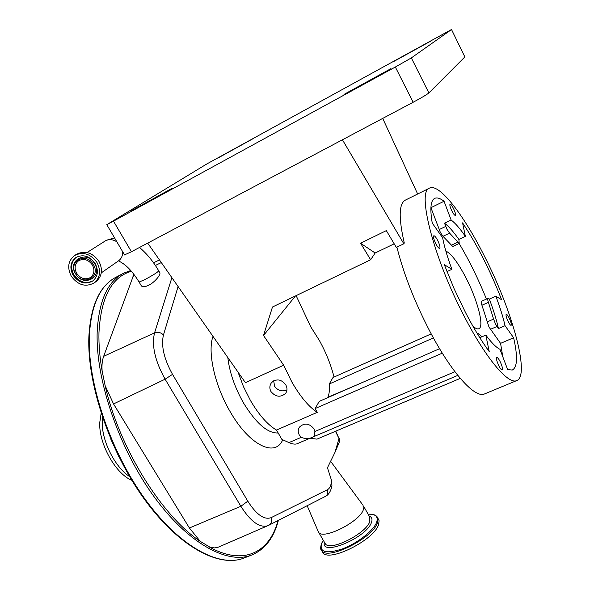<?xml version="1.0" encoding="UTF-8"?>
<svg xmlns="http://www.w3.org/2000/svg" width="590" height="590" viewBox="0 0 590 590"><rect width="100%" height="100%" fill="white"/><g stroke="black" fill="none" stroke-linecap="round" stroke-linejoin="round"><path stroke-width="0.89" d="M71.324 276.268C77.991 285.177 85.602 287.396 94.142 282.927C100.226 277.676 101.185 270.884 97.026 262.55C90.58 253.774 83.109 251.421 74.613 255.477C68.093 260.751 66.995 267.676 71.324 276.268M73.123 275.301C78.839 282.942 85.358 284.859 92.689 281.046C97.933 276.54 98.766 270.699 95.182 263.531C89.643 255.994 83.22 253.98 75.926 257.491C70.358 262.012 69.421 267.949 73.123 275.301M93.338 264.46C86.125 251.473 67.68 261.473 75.741 273.856C82.851 286.681 101.303 276.983 93.338 264.46M76.693 273.34C80.734 278.76 85.358 280.132 90.565 277.455C94.326 274.247 94.924 270.087 92.372 264.976C88.412 259.615 83.839 258.191 78.654 260.714C74.731 263.929 74.075 268.133 76.693 273.34M141.15 285.523L141.453 286.032C143.046 287.094 145.302 286.88 148.208 285.413C152.884 283.93 162.339 274.107 159.403 272.005L158.769 270.913M218.765 546.989L214.804 547.926L210.099 547.277L200.246 541.347L189.397 527.991L113.531 403.936L105.16 385.705L102.144 371.088C101.679 365.291 102.181 360.379 103.648 356.345L133.908 274.298M102.527 417.388L102.24 421.437C101.443 440.288 114.829 467.169 129.616 476.573M101.156 413.258L99.747 422.602C98.707 443.702 115.677 473.991 131.843 480.304M271.135 517.651C272.211 521.022 271.422 523.566 268.752 525.292L267.808 525.734C259.644 528.109 250.662 521.626 240.868 506.279L165.119 379.193L172.523 374.355L247.807 501.175C256.407 514.65 264.18 520.137 271.135 517.651L327.398 489.722C328.357 492.687 327.634 494.944 325.23 496.492C328.49 495.032 330.732 491.492 331.949 485.88L331.55 480.474L327.45 467.752L334.995 452.346L339.567 441.475L339.206 438.186M296.814 443.864L296.741 443.894C294.786 444.425 292.19 443.99 288.96 442.589L281.865 439.38L276.489 430.051C267.698 424.852 259.069 415.087 250.595 400.75L243.5 386.723L238.028 372.128M276.489 430.051L317.273 412.358C308.843 406.857 300.399 396.797 291.947 382.165L283.65 365.217L245.425 382.696L147.699 243.117M270.965 391.598C275.714 397.092 280.597 397.675 285.612 393.346C287.367 390.823 287.433 388.021 285.811 384.923C281.349 379.163 276.592 378.397 271.525 382.622C269.519 385.395 269.328 388.382 270.965 391.598M296.121 295.627L310.76 326.838L319.441 340.585C326.019 352.562 330.887 364.716 334.043 377.054M273.671 380.808L274.623 386.325C277.949 390.735 282.064 391.908 286.961 389.843M327.974 397.549L327.826 397.284C329.272 394.083 329.751 389.651 329.264 383.987L433.392 337.908M431.209 333.881L332.989 377.526L329.264 383.987M295.479 295.929L263.516 335.489L283.65 365.217M439.579 348.697L319.256 401.362L315.119 408.546L317.273 412.358M394.186 243.81L375.144 253.007L370.638 259.762L272.484 306.999L263.516 335.489M370.638 259.762L360.564 243.228L375.144 253.007M342.421 139.786L403.825 243.788L396.325 247.402L386.339 230.616L360.564 243.228M429.321 188.21L405.588 200.003C398.884 203.27 398.449 217.614 404.283 243.021L403.825 243.788M382.711 118.406L417.654 194.007M451.527 29.53L464.854 56.928L428.878 92.947C426.821 94.621 421.57 97.726 413.14 102.262L131.423 251.753L124.542 254.88M218.971 157.471L252.55 138.967L218.971 157.471M393.965 61.367L431.91 40.496L393.965 61.367M343.992 94.407L390.978 68.624L343.992 94.407M131.732 210.542L172.206 188.269L131.732 210.542M464.854 56.928L451.512 29.507L207.038 163.828L106.79 224.665L113.501 221.147L131.423 251.753M413.14 102.262L395.337 67.031L113.501 221.147M395.337 67.031L411.333 57.916L428.878 92.947M451.468 29.574L411.333 57.916M484.892 393.788L484.39 394.002C474.935 398.368 451.8 373.175 430.132 331.853C414.623 301.977 403.553 273.731 396.908 247.114M464.374 316.609C433.274 257.535 416.444 190.231 429.778 187.981C439.616 183.52 463.762 215.062 484.198 255.713C511.98 309.684 530.602 376.14 516.567 380.653C508.197 384.577 485.998 358.58 464.374 316.609M437.625 240.329C439.727 244.725 440.42 247.424 439.683 248.419C438.827 248.493 437.559 246.974 435.885 243.862C433.775 239.444 433.082 236.745 433.82 235.757C434.683 235.69 435.951 237.217 437.625 240.329M453.4 208.329C455.251 212.216 455.9 214.576 455.347 215.409C454.632 215.446 453.518 214.03 452.006 211.161C450.141 207.26 449.492 204.892 450.052 204.066C450.767 204.044 451.888 205.46 453.4 208.329M509.074 317.848C510.992 321.919 511.678 324.419 511.124 325.348C510.512 325.385 509.561 324.175 508.27 321.705C506.338 317.619 505.652 315.119 506.213 314.205C506.825 314.168 507.776 315.377 509.074 317.848M499.996 361.331C502.186 365.955 502.909 368.831 502.178 369.945C501.463 370.019 500.409 368.743 499 366.11C496.81 361.464 496.079 358.58 496.81 357.474C497.532 357.407 498.594 358.691 499.996 361.331M485.806 335.076C491.522 342.783 496.249 347.525 499.981 349.295L507.651 369.598L512.26 370.041C517.437 367.334 517.887 356.574 513.61 337.76L505.047 325.695C503.049 316.926 499.973 307.095 495.821 296.202L501.625 299.75C490.187 270.397 477.17 244.769 462.575 222.873L465.37 236.354C459.986 228.544 455.244 223.094 451.136 220.018L444.049 201.256C440.258 198.351 437.205 197.355 434.889 198.277C430.656 200.172 429.778 208.447 432.249 223.101L442.625 237.726C444.285 246.591 447.382 257.122 451.903 269.328L444.322 264.681L454.197 288.901L465.628 312.752C473.777 328.416 481.647 341.359 489.228 351.581L485.806 335.076L479.795 337.694M478.018 334.832L478.298 333.203L481.912 336.772M502.798 356.758L500.571 343.373L513.61 337.76M498.454 328.571L495.563 324.139L493.579 319.072L488.432 302.346C487.642 300.037 487.473 298.724 487.923 298.407L489.346 299.093C493.469 309.971 496.507 319.795 498.454 328.571L505.047 325.695M500.571 343.373L488.985 327.022L481.934 305.251C481.152 302.943 480.99 301.623 481.455 301.306L487.9 298.415M495.821 296.202L489.346 299.093M486.418 299.078C478.387 279.092 469.286 260.559 459.131 243.478M458.88 239.422L459.212 243.441L449.587 233.146L447.021 229.355L444.513 223.212C448.673 226.25 453.459 231.656 458.88 239.422L465.37 236.354M452.737 246.495L442.994 236.295L440.413 232.519L430.929 207.687L444.049 201.256M451.136 220.018L444.513 223.212M451.903 269.328L446.969 271.621M445.826 251.016C451.254 253.648 457.943 262.535 465.886 277.676C477.59 300.096 484.633 327.111 478.763 328.763C477.354 329.279 475.385 328.387 472.848 326.071M315.119 408.546L442.279 353.144M314.89 431.511L314.293 435.737C311.277 438.975 306.918 439.513 301.217 437.352L299.322 435.029C297.839 432.227 297.884 429.594 299.44 427.123C304.344 422.595 309.175 423.148 313.917 428.775L314.89 431.511L454.912 371.693M316.963 439.137L310.126 438.2M358.056 384.385L327.826 397.284M334.995 452.346L338.977 438.525L339.567 441.475M363.057 505.232L363.307 509.819C359.679 521.73 323.364 540.049 318.703 532.394L318.025 531.037M377.829 518.072L379.104 520.756L378.618 524.495C374.532 539.784 328.91 562.735 322.863 552.66L322.103 551.362M116.894 241.87C113 239.348 109.194 238.994 105.485 240.794L87.062 252.52M122.602 251.583C122.831 255.536 121.496 258.604 118.605 260.78L122.528 263.214C127.993 266.732 133.517 273.008 139.107 282.05L144.816 279.616C153.326 275.029 157.95 272.093 158.71 270.81C153.23 261.422 146.836 253.641 139.513 247.461M76.575 254.246C85.056 250.197 92.505 252.542 98.914 261.281C103.058 269.586 102.092 276.356 96.015 281.6C102.085 276.363 103.044 269.593 98.899 261.289C92.49 252.55 85.041 250.204 76.575 254.246L74.886 255.308M76.412 257.188C71.066 261.746 70.217 267.624 73.861 274.815C79.362 282.263 85.749 284.262 93.006 280.81M94.658 263.686C86.833 249.592 66.832 260.456 75.572 273.871C83.271 287.765 103.279 277.263 94.658 263.686M113.531 403.936L165.119 379.193C155.03 361.028 151.512 345.585 154.558 332.871L103.648 356.345M178.091 286.519L163.437 335.017C160.871 332.406 157.913 331.691 154.558 332.871L171.889 277.669M161.321 262.572L155.369 265.463M134.793 275.471L132.964 276.363M131.459 271.289C111.724 276.858 100.897 297.323 98.965 332.679C98.67 344.435 99.725 357.238 102.144 371.088M130.774 270.508L124.04 273.008C107.675 281.069 98.714 300.915 97.158 332.546C95.646 379.141 118.465 447.05 152.788 494.922C187.119 542.918 226.796 564.527 251.178 555.249C264.681 549.784 273.753 538.161 278.392 520.38M209.391 547.041C243.928 566.253 269.637 552.284 278.03 520.564M105.16 385.705C119.246 447.899 161.638 515.822 200.246 541.347M251.178 555.249L243.5 558.251C218.263 567.779 178.269 546.229 143.967 498.639C109.666 451.144 87.069 383.662 88.854 337.038C90.565 305.318 99.865 285.25 116.732 276.835C100.182 284.992 91.037 304.89 89.304 336.514C87.534 383.094 110.19 450.812 144.55 498.462C178.918 546.237 218.831 567.639 243.5 558.251L244.983 557.668M110.714 438.923L118.671 456.313M247.807 501.175L240.868 506.279L189.397 527.991M163.437 335.017C160.959 345.836 163.991 358.949 172.523 374.355M335.481 431.283L338.977 438.525L335.806 431.15M327.398 489.722C329.854 488.402 331.241 485.319 331.55 480.474M282.721 439.771C275.434 457.611 249.644 445.671 230.395 412.063C214.76 385.764 207.282 351.972 212.99 336.366M227.829 357.562C229.525 372.32 234.761 387.468 243.53 403C256.119 423.436 267.668 433.436 278.178 432.986M356.544 87.268L356.766 87.696M144.462 203.321L144.683 203.705M382.35 73.153L382.556 73.566M490.378 329.353L496.957 326.484M487.016 321.963L493.579 319.072M481.934 305.251L488.432 302.346M439.115 229.606L445.723 226.435M442.994 236.295L449.587 233.146M451.195 245.329L457.707 242.254M288.96 442.589L301.217 437.352M363.639 506.257L369.539 516.692L369.856 521.383C366.375 533.515 330.142 551.739 325.341 543.84L324.751 542.815M369.207 516.102C371.825 517.113 372.592 519.178 371.516 522.29C366.914 537.66 320.333 557.144 324.404 542.217M368.145 514.229C375.52 513.905 378.374 516.538 376.7 522.113C373.883 530.373 357.592 543.22 342.473 548.884C326.034 554.15 319.109 552.277 321.705 543.257L323.32 540.351M368.138 514.215C372.312 513.868 375.292 514.709 377.076 516.737L378.072 519.252L377.526 522.563C373.411 537.807 327.775 560.773 321.749 550.758L321.004 549.474M105.02 241.067L105.994 240.491M118.605 260.78L101.296 272.86M96.015 281.6L94.142 282.927M106.495 240.219L114.556 237.888M139.107 282.05L141.453 286.032M116.732 276.835L122.543 273.79M325.23 496.492L268.752 525.292L218.411 547.137M159.47 259.932L153.54 262.816M124.593 254.976L106.79 224.665M484.39 394.002L516.567 380.653M477.295 333.645L478.269 333.217M452.714 246.502L459.212 243.441M434.483 198.476L434.889 198.277M285.612 393.346L286.128 392.557M296.741 443.894L457.788 375.38M316.896 439.167L460.266 378.374M314.293 435.737L314.669 435.051M330.621 461.284L362.798 504.966M324.773 542.852L318.703 532.394M323.305 540.337L321.58 543.412C320.326 547.336 320.377 549.777 321.749 550.758L322.863 552.66M307.161 505.711L318.482 532.099"/></g></svg>
